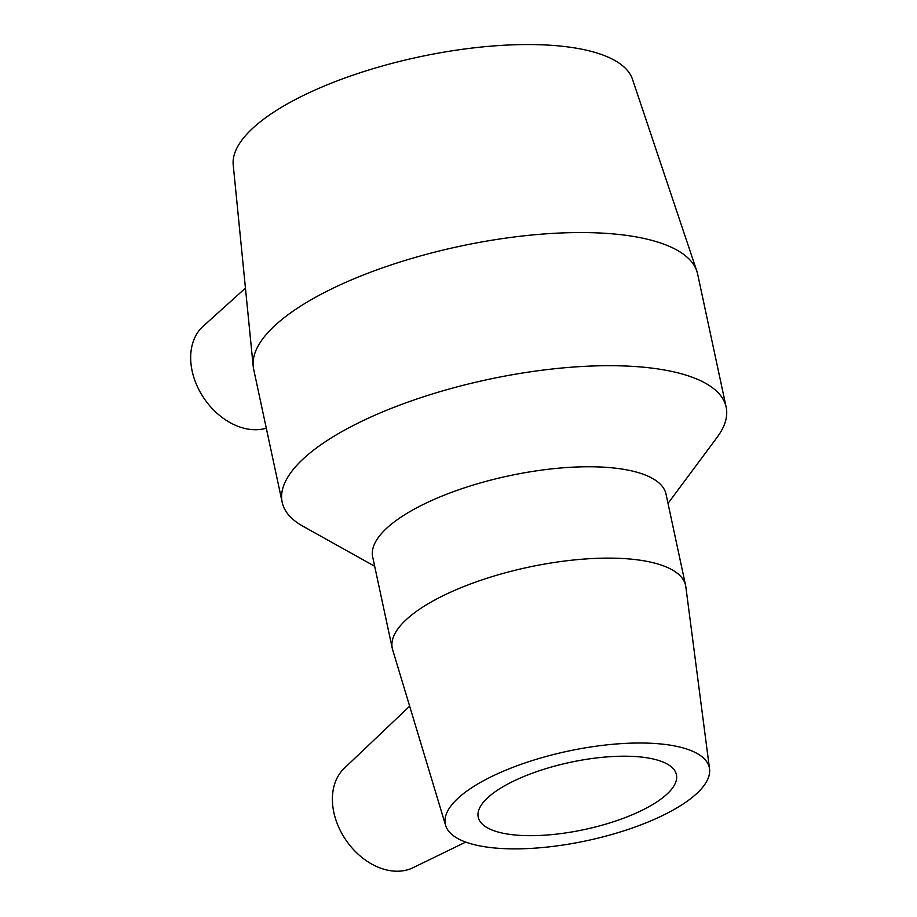 <?xml version="1.0" encoding="UTF-8"?>
<svg xmlns="http://www.w3.org/2000/svg" width="917" height="917" viewBox="0 0 917 917"><rect width="100%" height="100%" fill="white"/><g stroke="black" fill="none" stroke-linecap="round" stroke-linejoin="round"><path stroke-width="1.38" d="M245.447 288.11L203.081 326.326A60.809 44.394 55.3 0 0 198.003 387.902A60.809 44.394 55.3 0 0 252.977 429.66A60.809 44.394 55.3 0 0 266.297 428.182M409.658 706.182L344.184 768.389A60.809 44.394 55.3 0 0 334.499 815.202A60.809 44.394 55.3 0 0 394.7 871.15A60.809 44.394 55.3 0 0 413.028 867.711L465.71 842.093M445.639 825.472L392.636 649.74A149.998 50.836 -12.1 0 1 392.281 648.376L372.692 557.009A149.998 50.836 -12.1 0 1 508.706 475.866A149.998 50.836 -12.1 0 1 666.029 494.125L685.607 585.493A149.998 50.836 -12.1 0 1 685.847 586.88L709.54 768.893A134.994 45.747 -12.1 0 1 641.098 824.796A134.994 45.747 -12.1 0 1 501.507 848.5A134.994 45.747 -12.1 0 1 445.639 825.472A134.994 45.747 -12.1 0 1 567.738 751.206A134.994 45.747 -12.1 0 1 709.54 768.893M392.281 648.376A149.998 50.836 -12.1 0 1 528.295 567.233A149.998 50.836 -12.1 0 1 685.607 585.493M374.675 566.27L302.897 526.198A227.026 76.936 -12.1 0 1 282.184 502.298A227.026 76.936 -12.1 0 1 488.039 379.478A227.026 76.936 -12.1 0 1 726.149 407.114A227.026 76.936 -12.1 0 1 717.06 437.409L668.012 503.387M282.184 502.298L253.642 369.15A227.026 76.936 -12.1 0 1 253.195 366.25A227.026 76.936 -12.1 0 1 459.497 246.341A227.026 76.936 -12.1 0 1 696.828 271.134A227.026 76.936 -12.1 0 1 697.608 273.977L726.149 407.114M253.195 366.25L233.216 164.865A204.319 69.245 -12.1 0 1 418.897 56.957A204.319 69.245 -12.1 0 1 632.489 79.275L696.828 271.134M520.409 835.398A101.351 34.342 -12.1 0 1 478.227 817.185A101.351 34.342 -12.1 0 1 528.238 774.75A101.351 34.342 -12.1 0 1 634.243 756.479A101.351 34.342 -12.1 0 1 676.425 774.693A101.351 34.342 -12.1 0 1 626.403 817.139A101.351 34.342 -12.1 0 1 520.409 835.398"/></g></svg>

